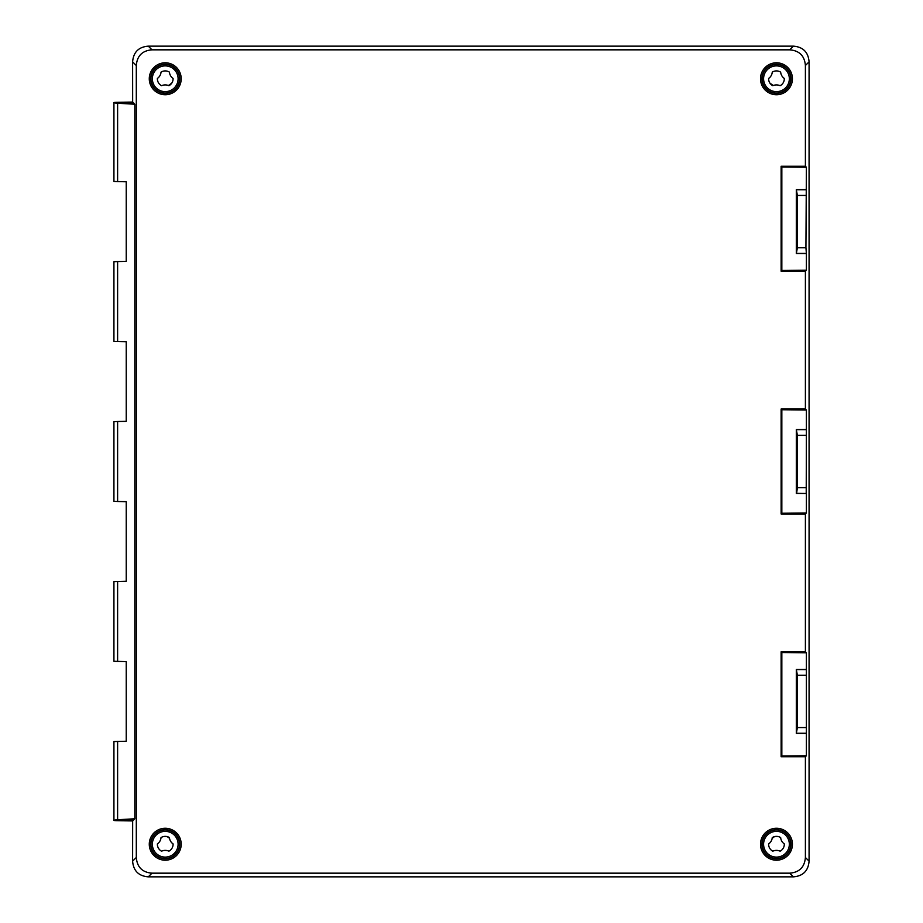 <?xml version="1.0" encoding="UTF-8"?>
<svg xmlns="http://www.w3.org/2000/svg" width="923" height="923" viewBox="0 0 923 923"><rect width="100%" height="100%" fill="white"/><g stroke="black" fill="none" stroke-linecap="round" stroke-linejoin="round"><path stroke-width="1.38" d="M133.339 820.247L132.658 820.939L116.263 820.662C112.525 820.501 112.975 820.201 117.613 819.751L113.921 820.247L113.921 741.561L126.232 741.238L126.232 661.606L113.921 661.283L113.921 581.617L126.232 581.282L126.232 501.662L117.613 501.501L117.613 421.499L126.232 421.338L126.232 341.718L117.613 341.545L117.613 261.555L126.232 261.394L126.232 181.762L117.613 181.6L117.613 103.249L134.827 104.23L134.827 818.77L133.35 820.247L122.494 820.247L133.35 820.247M133.35 102.753L122.494 102.753L133.339 102.73L134.827 104.23M132.658 820.939L132.612 861.159C133.408 870.827 138.635 876.054 148.303 876.85L793.388 876.85C803.056 876.054 808.294 870.827 809.079 861.159L809.079 61.841C808.294 52.173 803.056 46.946 793.388 46.15L148.303 46.15C138.635 46.946 133.408 52.173 132.612 61.841L132.658 102.061L116.263 102.338C112.525 102.499 112.975 102.799 117.613 103.249L113.921 102.753L113.921 181.439L117.613 181.6M132.658 102.061L133.339 102.753M793.388 876.85L789.707 873.17C799.376 872.373 804.602 867.147 805.398 857.479L805.398 756.745L781.123 756.745L781.123 651.811L805.398 651.811L805.398 513.973L781.123 513.973L781.123 409.027L805.398 409.027L805.398 271.189L781.123 271.189L781.123 166.255L805.398 166.255L805.398 65.521C804.602 55.853 799.376 50.627 789.707 49.83L151.983 49.83C142.315 50.627 137.089 55.853 136.304 65.521L136.304 857.479C137.089 867.147 142.315 872.373 151.983 873.17L148.303 876.85M117.613 741.4L117.613 819.751L134.827 818.77M117.613 261.555L113.921 261.717L113.921 341.383L117.613 341.545M117.613 421.499L113.921 421.673L113.921 501.327L117.613 501.501M780.108 851.191A8.572 8.572 0 0 0 772.816 851.191A7.857 7.857 0 0 1 768.617 843.91A8.572 8.572 0 0 0 772.263 837.599A7.857 7.857 0 0 1 780.662 837.599A8.572 8.572 0 0 0 784.308 843.91A7.857 7.857 0 0 1 780.108 851.191M768.617 78.443A7.857 7.857 0 0 0 772.816 85.724A8.572 8.572 0 0 1 780.108 85.724A7.857 7.857 0 0 0 784.308 78.443A8.572 8.572 0 0 1 780.662 72.132A7.857 7.857 0 0 0 772.263 72.132A8.572 8.572 0 0 1 768.617 78.443M157.383 843.91A7.857 7.857 0 0 0 161.583 851.191A8.572 8.572 0 0 1 168.886 851.191A7.857 7.857 0 0 0 173.086 843.91A8.572 8.572 0 0 1 169.428 837.599A7.857 7.857 0 0 0 161.029 837.599A8.572 8.572 0 0 1 157.383 843.91M157.383 78.443A7.857 7.857 0 0 0 161.583 85.724A8.572 8.572 0 0 1 168.886 85.724A7.857 7.857 0 0 0 173.086 78.443A8.572 8.572 0 0 1 169.428 72.132A7.857 7.857 0 0 0 161.029 72.132A8.572 8.572 0 0 1 157.383 78.443M789.707 873.17L151.983 873.17M781.123 166.255L781.839 166.971L781.839 270.474L806.39 270.197L805.398 271.189M781.123 271.189L781.839 270.474M805.398 166.255L806.39 167.236L805.929 247.722L797.403 247.722L796.307 253.525L806.39 253.583L806.39 270.197M781.839 166.971L806.39 167.236M805.929 247.722L806.39 253.583M805.398 756.745L806.39 755.764L806.39 652.803L805.398 651.811M805.398 513.973L806.39 512.98L806.39 493.505L796.607 493.344L797.403 487.644L797.403 435.356L796.307 429.553L806.39 429.495L806.217 493.344M805.398 409.027L806.39 410.02L806.39 429.495M796.307 429.553L796.307 493.447L806.39 493.505M781.123 409.027L781.839 409.743L781.839 513.257L806.39 512.98M781.839 409.743L806.39 410.02M781.123 651.811L781.839 652.526L781.839 756.029L806.39 755.764M781.839 652.526L806.39 652.803M805.929 727.566L797.403 727.566L796.307 733.37L796.307 669.475L806.39 669.417M796.307 733.37L806.39 733.439M796.307 253.525L796.307 189.63L806.39 189.561M781.123 513.973L781.839 513.257M781.123 756.745L781.839 756.029M796.307 669.475L797.403 675.278L805.929 675.278M797.403 727.566L797.403 675.278M796.307 189.63L797.403 195.434L797.403 247.722M773.289 85.516L769.978 83.185M171.724 83.185L168.401 85.516M772.182 838.269L774.524 836.619M167.167 836.619L169.52 838.269M132.612 861.159L136.304 857.479M132.612 61.841L136.304 65.521M117.613 661.445L117.613 581.455M763.586 78.767A12.876 12.876 0 0 1 776.462 65.891A12.876 12.876 0 0 1 789.338 78.767A12.876 12.876 0 0 1 776.462 91.642A12.876 12.876 0 0 1 763.586 78.767M763.586 844.233A12.876 12.876 0 0 1 776.462 831.358A12.876 12.876 0 0 1 789.338 844.233A12.876 12.876 0 0 1 776.462 857.109A12.876 12.876 0 0 1 763.586 844.233M152.353 844.233A12.876 12.876 0 0 1 165.229 831.358A12.876 12.876 0 0 1 178.104 844.233A12.876 12.876 0 0 1 165.229 857.109A12.876 12.876 0 0 1 152.353 844.233M152.353 78.767A12.876 12.876 0 0 1 165.229 65.891A12.876 12.876 0 0 1 178.104 78.767A12.876 12.876 0 0 1 165.229 91.642A12.876 12.876 0 0 1 152.353 78.767M762.156 78.767A14.307 14.307 0 0 1 776.462 64.46A14.307 14.307 0 0 1 790.769 78.767A14.307 14.307 0 0 1 776.462 93.073A14.307 14.307 0 0 1 762.156 78.767M790.999 78.767A14.537 14.537 0 0 1 776.462 93.304A14.537 14.537 0 0 1 761.925 78.767A14.537 14.537 0 0 1 776.462 64.229A14.537 14.537 0 0 1 790.999 78.767M792.43 78.767A15.968 15.968 0 0 1 776.462 94.734A15.968 15.968 0 0 1 760.506 78.767A15.968 15.968 0 0 1 776.462 62.799A15.968 15.968 0 0 1 792.43 78.767M760.506 844.233A15.968 15.968 0 0 1 776.462 828.266A15.968 15.968 0 0 1 792.43 844.233A15.968 15.968 0 0 1 776.462 860.201A15.968 15.968 0 0 1 760.506 844.233M149.272 844.233A15.968 15.968 0 0 1 165.229 828.266A15.968 15.968 0 0 1 181.196 844.233A15.968 15.968 0 0 1 165.229 860.201A15.968 15.968 0 0 1 149.272 844.233M149.272 78.767A15.968 15.968 0 0 1 165.229 62.799A15.968 15.968 0 0 1 181.196 78.767A15.968 15.968 0 0 1 165.229 94.734A15.968 15.968 0 0 1 149.272 78.767M805.398 65.521L809.079 61.841M805.398 857.479L809.079 861.159M796.607 429.656L806.217 429.656M797.403 435.356L805.929 435.356M805.929 487.644L797.403 487.644M796.607 669.579L806.217 669.579M806.217 733.266L796.607 733.266M796.607 189.734L806.217 189.734M797.403 195.434L805.929 195.434M806.217 253.421L796.607 253.421M789.707 49.83L793.388 46.15M148.303 46.15L151.983 49.83M761.925 844.233A14.537 14.537 0 0 1 776.462 829.696A14.537 14.537 0 0 1 790.999 844.233A14.537 14.537 0 0 1 776.462 858.771A14.537 14.537 0 0 1 761.925 844.233M790.769 844.233A14.307 14.307 0 0 1 776.462 858.54A14.307 14.307 0 0 1 762.156 844.233A14.307 14.307 0 0 1 776.462 829.927A14.307 14.307 0 0 1 790.769 844.233M150.691 844.233A14.537 14.537 0 0 1 165.229 829.696A14.537 14.537 0 0 1 179.766 844.233A14.537 14.537 0 0 1 165.229 858.771A14.537 14.537 0 0 1 150.691 844.233M179.535 844.233A14.307 14.307 0 0 1 165.229 858.54A14.307 14.307 0 0 1 150.922 844.233A14.307 14.307 0 0 1 165.229 829.927A14.307 14.307 0 0 1 179.535 844.233M150.691 78.767A14.537 14.537 0 0 1 165.229 64.229A14.537 14.537 0 0 1 179.766 78.767A14.537 14.537 0 0 1 165.229 93.304A14.537 14.537 0 0 1 150.691 78.767M179.535 78.767A14.307 14.307 0 0 1 165.229 93.073A14.307 14.307 0 0 1 150.922 78.767A14.307 14.307 0 0 1 165.229 64.46A14.307 14.307 0 0 1 179.535 78.767"/></g></svg>
